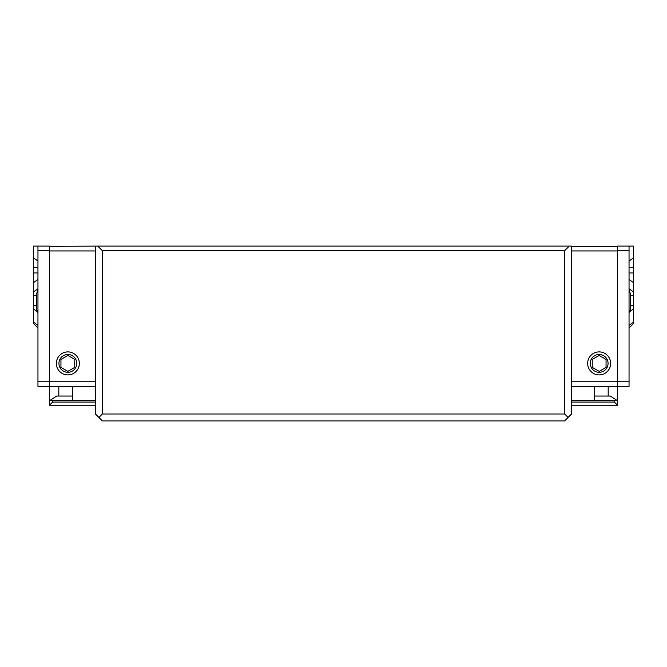 <?xml version="1.0" encoding="UTF-8"?>
<svg xmlns="http://www.w3.org/2000/svg" width="667" height="667" viewBox="0 0 667 667"><rect width="100%" height="100%" fill="white"/><g stroke="black" fill="none" stroke-linecap="round" stroke-linejoin="round"><path stroke-width="1" d="M617.55 405.261L614.332 402.043L614.332 400.659L617.55 400.659L617.55 405.261L571.552 405.261M571.552 400.659L614.332 400.659M571.552 386.401L571.552 413.999L568.101 417.45L564.649 413.999L564.649 250.7L569.251 246.098L571.552 246.098L571.552 386.401L617.55 386.401L617.55 400.659M49.45 400.659L52.668 400.659L52.668 402.043L49.45 405.261L49.45 386.401L37.952 386.401L37.952 246.098L49.45 246.098L49.45 381.799L37.952 381.799M95.448 402.043L52.668 402.043M95.448 400.659L52.668 400.659M95.448 405.261L49.45 405.261M49.45 246.331L97.749 246.098L102.351 250.7L102.351 413.999L98.899 417.45L95.448 413.999L95.448 386.401L49.45 386.401L49.45 381.799L95.448 381.799L95.448 386.401M72.319 386.401L72.319 396.056L56.703 396.056L49.566 400.659M58.813 386.401L58.813 396.056M72.453 386.401L72.453 400.659M608.187 396.056L608.187 386.401M617.434 400.659L610.297 396.056L594.547 396.056M629.048 246.098L617.55 246.098L617.55 386.401L629.048 386.401L629.048 246.098L633.65 246.098L633.65 292.054L629.048 288.803M594.681 396.056L594.681 386.401M594.547 400.659L594.547 386.401M571.552 402.043L614.332 402.043M37.952 288.803L33.35 292.054L33.35 246.098L37.952 246.098M74.754 367.384L67.851 371.369L60.947 367.384L60.947 359.413L67.851 355.436L74.754 359.413L74.754 367.384M606.053 367.384L599.149 371.369L592.246 367.384L592.246 359.413L599.149 355.436L606.053 359.413L606.053 367.384M630.657 298.874L630.657 304.185M33.35 292.054L33.35 323.378L37.952 327.981M630.657 295.314L633.65 295.314L633.65 292.054M633.65 295.314L633.65 305.636L630.657 305.636M630.023 311.447L633.65 308.888L633.65 305.636M633.65 308.888L633.65 322.036L629.048 325.288M629.048 327.981L633.65 323.378L633.65 322.036M629.048 312.823L630.657 308.796L630.657 294.264L629.048 290.237M37.952 312.823L36.343 308.796L36.343 294.264L37.952 290.237M67.851 354.485A8.913 8.913 0 0 0 60.13 367.859A8.913 8.913 0 0 0 75.563 367.859A8.913 8.913 0 0 0 67.851 354.485M599.149 354.485A8.913 8.913 0 0 0 591.437 367.859A8.913 8.913 0 0 0 606.87 367.859A8.913 8.913 0 0 0 599.149 354.485M79.348 363.398A11.497 11.497 0 0 1 62.098 373.362A11.497 11.497 0 0 1 62.098 353.443A11.497 11.497 0 0 1 79.348 363.398M610.647 363.398A11.497 11.497 0 0 1 593.397 373.362A11.497 11.497 0 0 1 593.397 353.443A11.497 11.497 0 0 1 610.647 363.398M95.448 246.331L95.448 381.799M571.552 246.331L617.55 246.331M102.351 250.7L564.649 250.7M97.749 246.098L569.251 246.098M102.351 413.999L564.649 413.999M98.899 417.45L102.351 420.902L564.649 420.902L568.101 417.45M33.35 257.77L37.952 261.022M33.35 267.534L37.952 267.534M33.35 272.97L37.952 272.97M33.35 282.725L37.952 279.473M33.35 295.314L36.343 295.314M36.343 305.636L33.35 305.636M33.35 308.888L36.977 311.447M37.952 325.288L33.35 322.036M629.048 261.022L633.65 257.77M629.048 267.534L633.65 267.534M629.048 272.97L633.65 272.97M629.048 279.473L633.65 282.725M49.45 250.7L37.952 250.7M571.552 381.799L629.048 381.799M617.55 250.7L629.048 250.7M95.448 250.934L49.45 250.934M571.552 250.934L617.55 250.934"/></g></svg>
